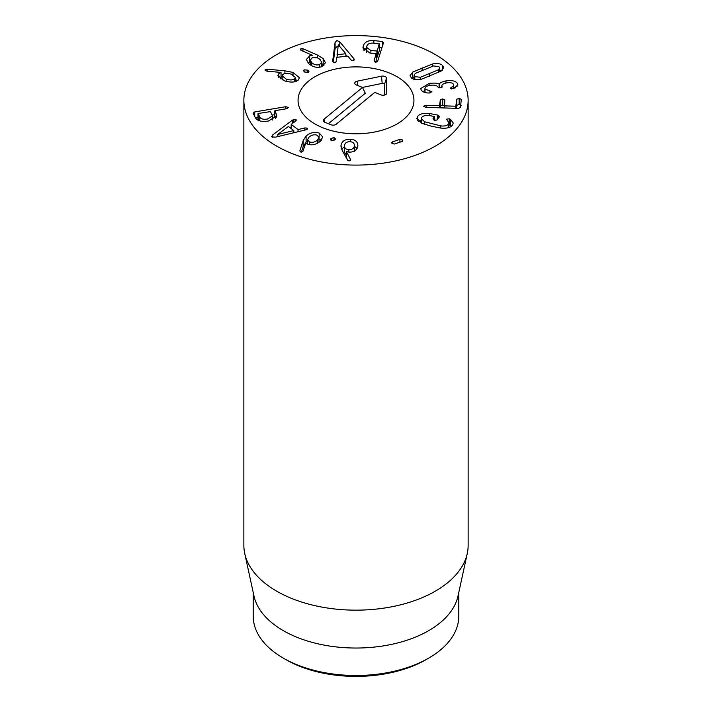 <?xml version="1.0" encoding="UTF-8"?>
<svg xmlns="http://www.w3.org/2000/svg" width="712" height="712" viewBox="0 0 712 712"><rect width="100%" height="100%" fill="white"/><g stroke="black" fill="none" stroke-linecap="round" stroke-linejoin="round"><path stroke-width="1.07" d="M354.407 151.496L354.38 145.907C354.549 143.37 353.072 141.955 349.939 141.661C346.806 141.679 344.991 142.943 344.492 145.47C344.323 148.007 345.774 149.413 348.862 149.689C352.04 149.689 353.873 148.425 354.38 145.907L354.38 151.033M348.862 149.689L348.862 152.128M344.492 145.47L344.457 152.101L346.397 155.198M340.959 146.085L341.003 145.355C341.965 141.172 345.053 139.134 350.26 139.24C355.457 139.579 357.985 141.902 357.842 146.191C356.872 150.196 353.998 152.181 349.218 152.145L346.397 151.585L350.758 159.88L349.04 161.001L347.607 160.191L342.169 150.259L341.003 145.355L341.003 146.805M350.758 159.88L350.58 160.369M348.079 160.698L346.397 157.69L346.397 151.585M350.26 139.24L350.26 141.688M357.896 145.337L357.842 146.191M357.077 148.479L354.407 146.289M344.457 146.547L341.689 149.289M330.644 139.454L330.84 138.733L333.981 137.452L335.201 139.57L332.032 140.834L330.84 138.733L330.84 140.104M333.981 137.452L333.981 140.584M335.405 138.831L335.201 139.57M277.858 134.426L293.825 130.581L288.396 126.469L277.796 134.381L277.858 136.588M277.796 134.381L277.796 136.606M293.825 130.581L293.825 132.797M292.472 120.088L296.041 119.634L295.711 121.049L291.19 124.386L298.052 129.575L304.816 127.938L307.246 128.115L306.525 129.673L275.597 137.131L271.975 136.962L272.696 134.933L292.472 120.088L292.472 123.434M293.246 119.625L293.246 122.873M291.19 127.154L290.238 127.875M272.696 134.933L272.696 137.309M271.975 136.962L271.583 136.321M307.246 129.237L307.246 128.115L307.566 128.65M304.816 127.938L304.816 130.171M298.052 129.575L298.052 131.782M291.19 124.386L291.19 128.596M296.041 120.773L296.041 119.634L296.352 120.159M286.18 79.076C290.033 80.305 292.89 80.18 294.75 78.694L295.355 77.448L291.297 74.173C287.452 72.953 284.613 73.069 282.798 74.537L282.166 75.828L286.18 79.076L286.18 81.346M294.75 78.694L294.75 81.738M293.033 72.428L299.44 77.733L298.355 79.94C295.489 82.476 290.772 82.743 284.195 80.75L277.929 75.552L278.837 73.621L280.973 72.419L267.49 71.218L266.181 70.951L265.211 69.562L267.107 69.18L284.916 70.826L293.033 72.428L293.033 74.92M282.166 76.682L281.026 76.576M265.006 69.972L265.211 70.417M281.026 72.482L281.026 78.587L280.225 78.836M278.837 73.621L278.837 77.644M297.393 80.678L295.355 79.486M304.06 69.829L307.842 70.15L308.946 71.556L308.421 72.348L304.585 72.028L303.508 70.63L304.06 69.829L304.06 71.636M307.842 70.15L307.842 72.571M337.061 54.699L345.854 53.738L338.262 44.74L337.061 57.298M345.854 53.738L345.854 56.337M353.909 58.713L354.291 59.319L353.018 60.751L350.972 59.95L347.83 56.123L336.723 57.334L336.215 61.561L334.863 62.736L332.771 61.659L332.7 61.018L335.094 42.364L336.972 40.566L339.784 41.848L353.909 58.713L353.909 60.44M346.726 56.239L345.854 55.198M339.784 41.848L339.784 46.431M338.022 46.725L336.972 46.663L335.094 48.461L333.305 62.389M335.094 42.364L335.094 48.461M376.319 57.209L377.227 57.111L379.443 50.107L379.443 44.002L373.222 43.156C369.742 42.889 367.588 43.93 366.76 46.289L366.573 47.375L370.89 50.534L370.89 53.169M370.89 50.534L377.227 51.015L379.256 43.797M363.245 45.915C364.695 41.99 368.238 40.219 373.889 40.593L382.273 41.474L383.465 42.88L377.654 61.232L375.402 62.523L374.112 60.858L376.114 53.72L369.937 53.071L362.96 47.686L363.245 45.915L363.245 49.262M381.988 47.544L379.452 47.277M373.889 40.593L373.889 43.227M366.573 47.971L363.957 50.472M375.518 62.531L376.301 60.031L376.114 53.72M311.705 62.62C314.108 64.748 316.733 65.415 319.581 64.605L321.655 62.344L320.213 59.683C317.819 57.556 315.22 56.898 312.417 57.699L310.281 59.995L311.705 62.62L311.705 65.789M319.581 64.605L319.581 67.204M323.177 58.606L325.446 62.754L321.744 66.688C317.151 68.147 312.773 67.097 308.599 63.555L306.391 59.505L309.675 55.812L312.532 55.322L301.612 50.605L300.669 50.018L300.953 48.532L302.929 48.71L317.303 54.993L323.177 58.606L323.177 64.712L321.655 63.484M300.669 50.018L300.259 49.27M309.675 55.812L309.675 61.917L307.913 62.825M310.281 61.73L309.675 61.917M323.942 65.549L323.177 64.712M259.738 117.097C260.877 119.011 263.458 119.66 267.481 119.029L272.447 115.958L270.48 111.597L258.251 113.502L259.738 117.097L259.738 120.88M258.251 113.502L258.314 120.381M274.779 114.659L272.242 115.086M258.002 117.489L255.466 117.916M288.743 107.29L286.74 108.705L275.028 110.671L276.915 115.816L268.477 121.004C261.758 122.019 257.424 120.987 255.466 117.898L253.072 113.181L254.709 111.935L285.735 106.702L288.814 107.556M276.559 114.347L276.559 117.169M275.5 118.37L274.796 116.973L275.028 110.671M317.454 140.113L319.012 137.389L316.991 135.164C314.223 134.328 311.589 134.951 309.088 137.042L307.522 139.766L309.506 141.955C312.31 142.818 314.962 142.204 317.454 140.113L317.454 143.272M309.506 141.955L309.506 144.652M306.098 135.992C310.361 132.565 314.74 131.604 319.252 133.117L322.794 136.998L320.284 141.305C316.164 144.581 312.007 145.551 307.824 144.216L305.786 142.961L302.885 151.46L300.455 151.985L299.85 150.882L303.134 140.647L306.098 135.992L306.098 142.097L303.134 146.752L301.416 152.101M319.252 133.117L319.012 139.134M321.272 140.291L319.252 139.214M307.522 140.976L306.098 142.097M392.009 143.45L392.365 141.919L399.913 139.374L402.422 139.935L402.031 141.474L394.493 144.02L392.009 143.45L391.636 142.72M392.365 141.919L392.365 143.735M402.787 140.691L402.422 139.935L402.422 141.287M399.913 139.374L399.913 142.195M417.659 116.368C419.68 113.867 423.64 112.914 429.55 113.493L438.254 115.21L439.607 116.617L437.035 119.99L434.293 120.417L432.923 118.94L434.418 116.51L429.176 115.513C425.518 115.157 423.044 115.789 421.771 117.418L421.29 118.681L424.663 121.796L440.799 125.89C444.404 126.327 446.905 125.748 448.311 124.155L448.872 122.731L446.513 119.153L449.21 118.779L450.438 119.269L453.259 123.007L452.432 125.205C450.429 127.688 446.522 128.65 440.728 128.08L431.009 126.104L421.887 123.292L416.876 118.432L417.659 116.368L417.659 120.426M450.438 119.269L450.438 125.374L448.872 124.814M451.533 126.122L450.438 125.374M449.21 118.779L449.21 124.885M448.311 124.155L448.311 127.706M440.799 125.89L440.799 128.089M424.663 121.796L424.663 124.36M434.97 120.533L434.418 116.51M421.29 120.123L418.692 121.449M440.327 99.867L442.704 98.915L444.822 100.009L444.591 105.874L455.813 106.23L456.784 99.244L459.16 98.292L461.269 99.386L460.513 107.53L458.252 108.384L425.981 107.379L423.48 106.248L426.177 105.305L439.5 105.723L440.327 99.867L440.158 107.824M461.269 105.492L459.16 104.397L456.784 105.349L456.508 108.331M456.784 99.244L456.784 105.349M444.288 105.732L444.591 107.957M442.704 98.915L442.704 105.011L440.327 105.972M444.822 106.115L442.704 105.011M429.14 83.429C434.151 82.841 437.48 83.064 439.108 84.105L439.206 84.087C440.016 82.743 442.259 81.684 445.926 80.919C451.889 80.029 455.769 80.928 457.558 83.633L457.861 84.897L453.686 88.68L450.287 88.421L451.337 87.273C453.259 86.597 453.998 85.627 453.544 84.372C452.565 82.832 450.287 82.334 446.7 82.886C442.935 83.642 441.387 84.817 442.063 86.419L440.568 87.807L438.013 87.078C436.901 85.324 434.258 84.755 430.084 85.369C426.15 86.072 424.494 87.3 425.117 89.062L431.908 91.688L429.372 92.996C425.34 93.076 422.572 91.99 421.077 89.748L420.783 88.528L429.14 83.429L429.14 85.556M429.941 91.038L429.941 92.969M424.93 92.444L424.93 88.315L425.117 92.498M441.894 87.336L441.894 85.734L442.063 87.184M451.337 87.273L451.337 89M453.731 88.671L453.544 84.372M457.558 83.633L457.558 86.045M445.926 80.919L445.926 83.037M455.582 87.843L453.731 87.131M439.206 84.087L439.206 87.852M439.108 84.105L439.108 87.834M424.93 90.647L422.937 91.634M438.361 69.865L439.696 67.996L438.939 66.67L433.501 65.922L415.399 73.354L414.064 75.223L414.847 76.567L420.258 77.296L438.361 69.865L438.361 72.544M420.258 77.296L420.258 79.433M412.702 72.09L432.317 64.035C436.687 63.048 440.043 63.457 442.366 65.264L443.736 67.587L441.066 71.129L421.442 79.192C417.063 80.171 413.725 79.762 411.411 77.973L410.032 75.623L412.702 72.09L412.702 78.195L412.212 78.534M432.317 64.035L432.317 66.261M441.547 70.791L439.696 70.016M414.064 77.43L412.702 78.195M276.701 146.129A112.14 64.748 180 0 1 243.86 100.347A112.14 64.748 180 0 1 356 35.6A112.14 64.748 180 0 1 468.14 100.347A112.14 64.748 180 0 1 398.916 160.164A112.14 64.748 180 0 1 276.701 146.129M396.967 76.691A57.939 33.455 180 0 1 413.939 100.347A57.939 33.455 180 0 1 356 133.794A57.939 33.455 180 0 1 298.061 100.347A57.939 33.455 180 0 1 333.83 69.438A57.939 33.455 180 0 1 396.967 76.691M285.957 659.65L283.314 658.119L285.957 659.65A99.057 57.191 0 0 0 426.043 659.65L428.686 658.119A102.795 59.345 180 0 1 283.314 658.119L283.314 658.119A102.795 59.345 180 0 1 253.205 616.156L253.205 592.402M458.795 592.402L458.795 616.156A102.795 59.345 180 0 1 428.686 658.119M467.268 553.482L457.994 596.086A102.795 59.345 180 0 1 356 648.036A102.795 59.345 180 0 1 254.006 596.086L244.732 553.482A112.14 64.748 0 0 0 276.701 591.191A112.14 64.748 0 0 0 392.357 606.66A112.14 64.748 0 0 0 467.268 553.482A112.14 64.748 0 0 0 468.14 545.41L468.14 100.347M243.86 100.347L243.86 545.41A112.14 64.748 0 0 0 244.732 553.482M374.761 92.382L336.224 124.226A3.738 2.154 180 0 1 331.018 124.76L324.894 122.286A3.738 2.154 180 0 1 323.364 120.924A3.738 2.154 180 0 1 323.969 119.278L362.497 87.434L356.374 84.959A3.738 2.154 180 0 1 354.843 83.607A3.738 2.154 180 0 1 357.264 81.159L381.507 76.193A3.738 2.154 180 0 1 386.5 78.204L386.767 93.058A3.738 2.154 180 0 1 386.696 93.486A3.738 2.154 180 0 1 380.884 94.847L374.761 92.382M384.685 95.016L384.489 84.328A1.736 1.006 0 0 0 382.175 83.393L362.47 87.425M362.497 87.434L365.292 93.254L328.437 123.71M308.501 81.186A57.939 33.455 180 0 1 373.391 68.432A57.939 33.455 180 0 1 413.939 100.347A57.939 33.455 180 0 1 356 133.794A57.939 33.455 180 0 1 298.061 100.347A57.939 33.455 180 0 1 308.501 81.186M284.916 70.826L284.916 73.514M267.107 69.18L267.107 71.182M377.227 51.015L377.227 57.111M376.924 51.166L376.924 57.271M382.273 41.474L382.273 46.627M317.303 54.993L317.303 57.859M302.929 48.71L302.929 51.175M300.953 48.532L300.953 50.258M285.735 106.702L285.735 108.874M254.709 111.935L254.709 116.412M303.134 140.647L303.134 146.752M438.254 115.21L438.254 118.388M437.31 114.97L437.31 119.625M429.55 113.493L429.55 115.558M459.16 98.292L459.16 104.397M456.143 106.097L456.143 108.322M455.813 106.23L455.813 108.313M439.793 105.581L439.793 107.815M439.5 105.723L439.5 107.806M426.177 105.305L426.177 107.387M429.576 73.781L429.576 76.273M414.847 76.567L414.847 79.495M442.366 65.264L442.366 70.114M422.172 67.774L422.172 70.274M386.767 93.058L386.491 93.886M386.5 78.204L384.489 84.328M381.507 76.193L382.175 83.393M357.264 81.159L357.664 85.484M323.969 119.278L324.672 122.188M282.166 79.922L282.166 75.828M295.355 81.577L295.355 77.448M379.452 50.045L379.452 43.939M366.573 52.279L366.573 47.375M376.319 53.863L376.319 59.968M310.281 64.925L310.281 59.995M321.655 66.714L321.655 62.344M258.002 119.75L258.002 113.644M272.447 120.008L272.447 115.958M274.779 110.814L274.779 116.919M319.012 142.32L319.012 137.389M307.522 144.1L307.522 139.766M448.872 122.731L448.872 127.537M421.29 118.681L421.29 123.016M434.64 116.652L434.64 120.488M439.696 71.894L439.696 67.996M414.064 79.317L414.064 75.223"/></g></svg>
